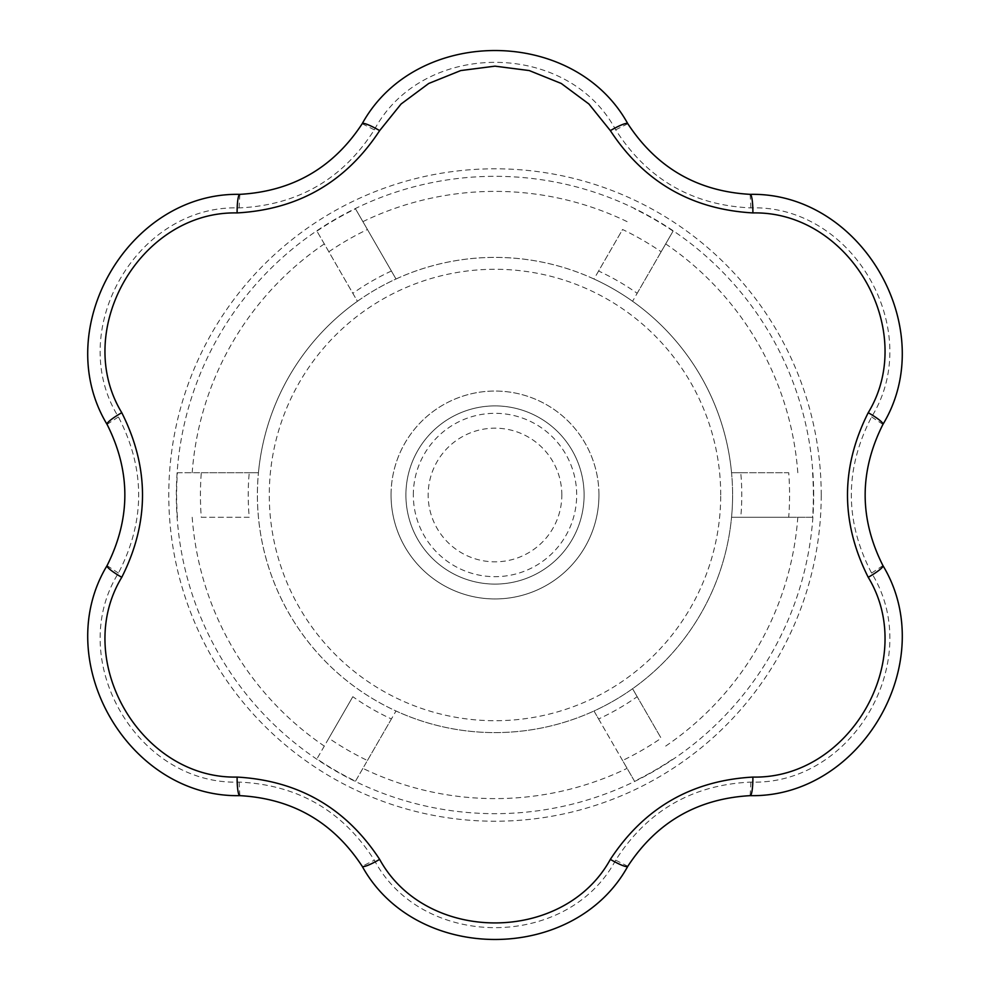 <?xml version="1.0" encoding="UTF-8"?>
<svg xmlns="http://www.w3.org/2000/svg" width="990" height="990" viewBox="0 0 990 990"><rect width="100%" height="100%" fill="white"/><g stroke="black" fill="none" stroke-linecap="round" stroke-linejoin="round"><path stroke-width="0.74" stroke-dasharray="4.95 3.71" d="M720.72 495A225.72 225.72 0 0 0 382.14 299.524A225.72 225.72 0 0 0 382.14 690.476A225.72 225.72 0 0 0 720.72 495M584.1 495A89.1 89.1 0 0 0 450.45 417.842A89.1 89.1 0 0 0 450.45 572.158A89.1 89.1 0 0 0 584.1 495A89.1 89.1 0 0 0 450.45 417.842A89.1 89.1 0 0 0 450.45 572.158A89.1 89.1 0 0 0 584.1 495M740.768 472.725L731.548 472.725A237.6 237.6 0 0 1 732.6 495A237.6 237.6 0 0 0 376.2 289.228A237.6 237.6 0 0 0 376.2 700.771A237.6 237.6 0 0 0 732.6 495A237.6 237.6 0 0 1 731.548 517.275L740.768 517.275A246.782 246.782 0 0 0 740.768 472.725L788.721 472.725A294.562 294.562 0 0 1 788.721 517.275L740.768 517.275M177.408 517.275A318.372 318.372 0 0 1 177.408 472.725L201.279 472.725A294.562 294.562 0 0 0 201.279 517.275L249.233 517.275A246.782 246.782 0 0 1 249.233 472.725L258.452 472.725A237.6 237.6 0 0 1 357.427 301.282L316.911 231.103L357.427 301.282A237.6 237.6 0 0 1 396.012 279.007L355.497 208.828L396.012 279.007A237.6 237.6 0 0 1 593.988 279.007L622.574 229.494A294.562 294.562 0 0 1 661.147 251.769L673.089 231.103A318.372 318.372 0 0 0 634.503 208.828M316.911 231.103A318.372 318.372 0 0 1 355.497 208.828M673.089 231.103L632.573 301.282A237.6 237.6 0 0 1 731.548 472.725L788.721 472.725M812.592 472.725A318.372 318.372 0 0 1 812.592 517.275L731.548 517.275A237.6 237.6 0 0 1 632.573 688.718L661.147 738.231A294.562 294.562 0 0 1 622.574 760.506L634.503 781.172A318.372 318.372 0 0 0 673.089 758.897M788.721 517.275L812.592 517.275M362.897 768.364L355.497 781.172A318.372 318.372 0 0 1 316.911 758.897L328.853 738.231A294.562 294.562 0 0 0 367.426 760.506L362.897 768.364A303.621 303.621 0 0 0 627.103 768.364M328.853 251.769A294.562 294.562 0 0 1 367.426 229.494M391.409 271.025A246.782 246.782 0 0 0 352.824 293.3M598.591 271.025L593.988 279.007A237.6 237.6 0 0 1 632.573 301.282L637.176 293.3A246.782 246.782 0 0 0 598.591 271.025L622.574 229.494M637.176 696.7L632.573 688.718A237.6 237.6 0 0 1 593.988 710.993L598.591 718.975A246.782 246.782 0 0 0 637.176 696.7L661.147 738.231M355.497 781.172L396.012 710.993A237.6 237.6 0 0 0 593.988 710.993L634.503 781.172M177.408 472.725L258.452 472.725A237.6 237.6 0 0 0 396.012 710.993L391.409 718.975A246.782 246.782 0 0 1 352.824 696.7L316.911 758.897M561.825 495A66.825 66.825 0 0 0 461.588 437.122A66.825 66.825 0 0 0 461.588 552.878A66.825 66.825 0 0 0 561.825 495M615.681 129.826L627.808 123.725C573.878 26.111 416.221 26.074 362.192 123.725C333.296 167.83 292.52 191.379 239.865 194.349C128.378 192.233 49.512 328.754 107.056 424.376L118.416 416.926C64.548 330.289 137.066 204.633 239.097 207.9C297.668 205.264 342.738 179.24 374.319 129.826C422.421 39.86 567.505 39.835 615.681 129.826C647.25 179.24 692.332 205.264 750.903 207.9C852.873 204.571 925.44 330.202 871.584 416.926C844.581 468.975 844.581 521.025 871.584 573.074C925.452 659.711 852.935 785.367 750.903 782.1C692.332 784.736 647.262 810.76 615.681 860.174C567.579 950.14 422.495 950.165 374.319 860.174C342.75 810.76 297.668 784.736 239.097 782.1C137.127 785.429 64.56 659.798 118.416 573.074C145.419 521.025 145.419 468.975 118.416 416.926M107.056 424.376C130.816 471.463 130.816 518.537 107.056 565.624C49.525 661.233 128.242 797.631 239.865 795.651C292.52 798.621 333.296 822.17 362.192 866.275L374.319 860.174M615.681 860.174L627.808 866.275C656.704 822.17 697.48 798.621 750.135 795.651C861.634 797.754 940.488 661.246 882.944 565.624C859.184 518.55 859.184 471.463 882.944 424.376C940.512 328.866 861.708 192.32 750.135 194.349C697.48 191.379 656.704 167.83 627.808 123.725M362.192 866.275C416.122 963.889 573.779 963.926 627.808 866.275M750.903 782.1L750.135 795.651M239.865 795.651L239.097 782.1M871.584 573.074L882.944 565.624M107.056 565.624L118.416 573.074M871.584 416.926L882.944 424.376M750.903 207.9L750.135 194.349M239.865 194.349L239.097 207.9M362.192 123.725L374.319 129.826M661.147 251.769L637.176 293.3M622.574 760.506L598.591 718.975M367.426 760.506L391.409 718.975M352.824 696.7L328.853 738.231M201.279 517.275L249.233 517.275M249.233 472.725L201.279 472.725M391.05 495A103.95 103.95 0 0 1 495 391.05A103.95 103.95 0 0 1 598.95 495A103.95 103.95 0 0 1 495 598.95A103.95 103.95 0 0 1 391.05 495M413.325 495A81.675 81.675 0 0 1 535.837 424.264A81.675 81.675 0 0 1 535.837 565.736A81.675 81.675 0 0 1 413.325 495M598.95 495A103.95 103.95 0 0 0 443.025 404.972A103.95 103.95 0 0 0 443.025 585.028A103.95 103.95 0 0 0 598.95 495M813.669 495A318.669 318.669 0 0 0 506.15 176.517A318.669 318.669 0 0 0 177.111 472.7A318.669 318.669 0 0 0 483.85 813.483A318.669 318.669 0 0 0 813.669 495M324.312 243.911A303.621 303.621 0 0 0 192.196 472.725M627.103 221.636A303.621 303.621 0 0 0 362.897 221.636M797.804 472.725A303.621 303.621 0 0 0 665.688 243.911M665.688 746.089A303.621 303.621 0 0 0 797.804 517.275M192.196 517.275A303.621 303.621 0 0 0 324.312 746.089M821.23 495A326.23 326.23 0 0 0 175.737 427.965A326.23 326.23 0 0 0 461.303 819.485A326.23 326.23 0 0 0 821.23 495"/><path stroke-width="1.49" d="M752.895 212.924C691.503 209.41 643.995 181.974 610.347 130.618L588.889 103.987L561.256 83.469L529.242 70.562L495 66.157L460.758 70.562L428.72 83.482L401.086 104.012L379.653 130.618C345.918 182.024 298.411 209.459 237.105 212.924C140.407 210.821 71.664 330.153 121.77 412.694C149.416 467.614 149.416 522.485 121.77 577.306C71.602 659.996 140.568 779.192 237.105 777.076C298.497 780.59 346.005 808.026 379.653 859.382C426.183 944.175 563.904 944.039 610.347 859.382C644.082 807.976 691.589 780.541 752.895 777.076C849.593 779.179 918.336 659.847 868.23 577.306C840.584 522.386 840.584 467.515 868.23 412.694C918.398 330.004 849.432 210.808 752.895 212.924A22.275 3.317 -88.4 0 0 750.135 194.349C861.585 192.085 940.562 329.125 882.944 424.376C859.221 471.525 859.221 518.611 882.944 565.624C940.624 661.023 861.424 797.928 750.135 795.651C697.443 798.683 656.655 822.232 627.808 866.275C574.039 963.938 415.874 963.802 362.192 866.275A22.275 3.317 -31.6 0 0 379.653 859.382M610.347 859.382A22.275 3.317 31.6 0 0 627.808 866.275M362.192 866.275C333.222 822.158 292.446 798.621 239.865 795.651C128.415 797.915 49.438 660.875 107.056 565.624C130.779 518.475 130.779 471.389 107.056 424.376C49.376 328.977 128.576 192.072 239.865 194.349A22.275 3.317 88.4 0 0 237.105 212.924M239.865 194.349C292.557 191.317 333.345 167.768 362.192 123.725A22.275 3.317 31.6 0 1 379.653 130.618M610.347 130.618A22.275 3.317 -31.6 0 1 627.808 123.725C656.778 167.842 697.554 191.379 750.135 194.349M362.192 123.725C415.961 26.062 574.126 26.198 627.808 123.725M868.23 412.694A22.275 3.317 28.4 0 1 882.944 424.376M107.056 424.376A22.275 3.317 -28.4 0 1 121.77 412.694M868.23 577.306A22.275 3.317 -28.4 0 0 882.944 565.624M107.056 565.624A22.275 3.317 28.4 0 0 121.77 577.306M752.895 777.076A22.275 3.317 88.4 0 1 750.135 795.651M239.865 795.651A22.275 3.317 -88.4 0 1 237.105 777.076"/></g></svg>
